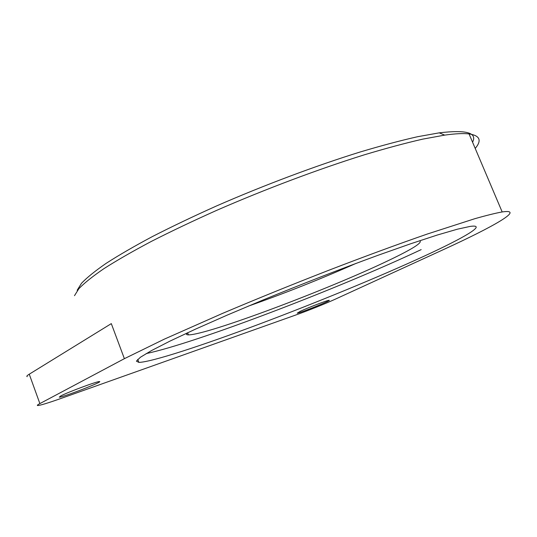 <?xml version="1.0" encoding="UTF-8"?>
<svg xmlns="http://www.w3.org/2000/svg" width="537" height="537" viewBox="0 0 537 537"><rect width="100%" height="100%" fill="white"/><g stroke="black" fill="none" stroke-linecap="round" stroke-linejoin="round"><path stroke-width="0.81" d="M423.921 256.263C463.861 237.891 488.113 223.882 470.197 226.399L457.417 229.185L437.407 234.998L410.557 243.805L377.86 255.343C340.867 268.889 302.606 283.771 263.076 299.982L226.882 315.253L195.334 329.208L169.927 341.129L151.541 350.554L140.439 357.233L136.405 361.139L138.882 362.408C151.951 362.039 202.885 345.257 259.136 324.167C315.803 302.881 378.538 277.132 423.921 256.263M443.508 249.571L335.887 298.901C326.288 303.324 307.735 310.769 295.88 314.971L60.527 398.615C47.712 403.139 40.08 405.448 37.624 405.536C36.852 405.455 37.597 404.811 39.872 403.596L124.383 358.676L164.282 339.162L222.331 313.487C256.122 299.156 291.504 284.791 328.469 270.393C364.616 256.458 398.548 243.986 427.392 234.004L474.674 218.747C486.475 215.391 495.644 213.129 502.176 211.947C525.904 208.437 493.026 226.929 443.508 249.571M300.378 311.265C308.144 307.6 327.489 300.217 329 300.324C332.994 299.827 299.78 313.246 297.209 313.172L300.378 311.265M60.647 396.004C67.387 392.319 97.828 381.022 99.446 381.572C103.99 381.391 62.07 397.662 59.278 397.152L60.647 396.004M475.211 148.434C481.991 140.399 479.937 135.559 469.049 133.914C463.431 133.236 455.316 133.632 444.703 135.116L422.72 139.137C405.489 143.077 385.935 148.333 364.059 154.904C318.77 169.054 265.573 189.024 216.935 210.242C193.159 220.875 171.29 231.266 151.32 241.422C132.78 251.249 117.006 260.311 103.99 268.607C92.679 276.347 84.302 283.046 78.852 288.705L74.495 295.672M27.199 376.659C26.36 376.383 27.045 375.564 29.253 374.195L111.307 323.623L124.383 358.676M472.567 142.198C477.474 132.746 466.364 129.625 439.232 132.847L417.611 136.713C400.696 140.519 381.545 145.614 360.146 151.998C315.884 165.738 264.016 185.191 216.592 205.926C193.401 216.324 172.062 226.507 152.562 236.475C134.445 246.141 119.006 255.075 106.252 263.278C95.15 270.943 86.907 277.609 81.517 283.261L77.16 290.262M186.393 333.745L187.722 333.041M248.201 306.184C284.697 293.336 320.683 279.052 356.159 263.338M186.661 333.188C185.956 334.276 186.54 334.84 188.42 334.866C207.175 335.034 328.355 289.443 388.298 260.606C412.443 249.087 422.921 242.456 419.739 240.704M146.185 353.581C195.575 343.217 339.908 287.973 421.176 249.618M29.253 374.195L39.872 403.596M469.049 133.914L502.176 211.947M439.232 132.847L444.703 135.116M187.608 332.745L188.42 334.866M137.74 359.36L138.882 362.408"/></g></svg>
